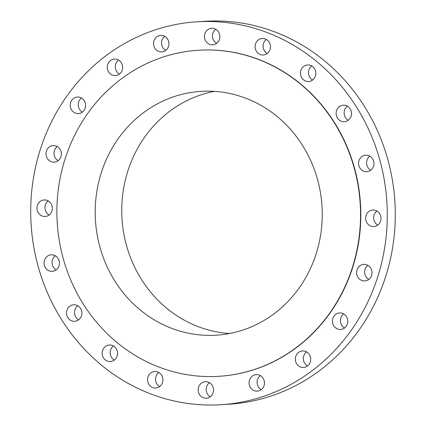 <?xml version="1.0" encoding="UTF-8"?>
<svg xmlns="http://www.w3.org/2000/svg" width="426" height="426" viewBox="0 0 426 426"><rect width="100%" height="100%" fill="white"/><g stroke="black" fill="none" stroke-linecap="round" stroke-linejoin="round"><path stroke-width="0.64" d="M158.77 372.473A8.275 7.684 -93.6 0 0 159.665 386.558M153.935 371.605A8.275 7.684 -93.6 0 0 147.577 380.663A8.275 7.684 -93.6 0 0 155.735 388.027A8.275 7.684 -93.6 0 0 156.486 387.937A8.275 7.684 -93.6 0 0 162.849 378.879A8.275 7.684 -93.6 0 0 154.691 371.515A8.275 7.684 -93.6 0 0 153.935 371.605M384.816 183.201A191.828 178.233 -93.6 0 0 196.871 21.806A191.828 178.233 -93.6 0 0 33.175 243.305A191.828 178.233 -93.6 0 0 221.121 404.7A191.828 178.233 -93.6 0 0 384.816 183.201M221.121 404.7L229.129 404.194A191.828 178.233 -93.6 0 0 392.825 182.695A191.828 178.233 -93.6 0 0 204.879 21.3L196.871 21.806M214.331 91.366A122.15 113.492 -93.6 0 0 123.322 230.727A122.15 113.492 -93.6 0 0 229.667 333.494M320.677 194.134A122.15 113.492 -93.6 0 0 200.997 91.366A122.15 113.492 -93.6 0 0 96.766 232.404A122.15 113.492 -93.6 0 0 216.44 335.177A122.15 113.492 -93.6 0 0 320.677 194.134M358.442 187.68A163.355 151.778 -93.6 0 0 198.394 50.241A163.355 151.778 -93.6 0 0 58.996 238.864A163.355 151.778 -93.6 0 0 219.044 376.302A163.355 151.778 -93.6 0 0 358.442 187.68M219.182 376.291A163.355 151.778 -93.6 0 0 219.321 376.28A163.355 151.778 -93.6 0 0 358.719 187.664A163.355 151.778 -93.6 0 0 198.67 50.225A163.355 151.778 -93.6 0 0 198.532 50.236M202.286 382.607A8.275 7.684 -93.6 0 0 198.436 392.144A8.275 7.684 -93.6 0 0 206.36 398.235A8.275 7.684 -93.6 0 0 209.395 397.346A8.275 7.684 -93.6 0 0 213.24 387.809A8.275 7.684 -93.6 0 0 205.316 381.723A8.275 7.684 -93.6 0 0 202.286 382.607M251.287 377.037A8.275 7.684 -93.6 0 0 249.79 386.27A8.275 7.684 -93.6 0 0 257.299 391.137A8.275 7.684 -93.6 0 0 262.262 388.73A8.275 7.684 -93.6 0 0 263.758 379.497A8.275 7.684 -93.6 0 0 256.255 374.63A8.275 7.684 -93.6 0 0 251.287 377.037M296.15 355.433A8.275 7.684 -93.6 0 0 296.64 363.713A8.275 7.684 -93.6 0 0 303.557 367.441A8.275 7.684 -93.6 0 0 309.92 362.936A8.275 7.684 -93.6 0 0 309.43 354.656A8.275 7.684 -93.6 0 0 302.513 350.928A8.275 7.684 -93.6 0 0 296.15 355.433M332.482 319.91A8.275 7.684 -93.6 0 0 340.614 329.458A8.275 7.684 -93.6 0 0 347.696 322.493A8.275 7.684 -93.6 0 0 339.565 312.945A8.275 7.684 -93.6 0 0 332.482 319.91M356.727 273.95A8.275 7.684 -93.6 0 0 364.832 280.91A8.275 7.684 -93.6 0 0 371.893 271.357A8.275 7.684 -93.6 0 0 363.788 264.397A8.275 7.684 -93.6 0 0 356.727 273.95M366.509 222.047A8.275 7.684 -93.6 0 0 373.852 226.547A8.275 7.684 -93.6 0 0 380.146 214.534A8.275 7.684 -93.6 0 0 372.803 210.034A8.275 7.684 -93.6 0 0 366.509 222.047M360.875 169.282A8.275 7.684 -93.6 0 0 366.786 171.689A8.275 7.684 -93.6 0 0 373.474 166.369A8.275 7.684 -93.6 0 0 371.648 157.583A8.275 7.684 -93.6 0 0 365.737 155.176A8.275 7.684 -93.6 0 0 359.049 160.495A8.275 7.684 -93.6 0 0 360.875 169.282M340.374 120.824A8.275 7.684 -93.6 0 0 344.32 121.708A8.275 7.684 -93.6 0 0 351.338 115.142A8.275 7.684 -93.6 0 0 347.222 106.085A8.275 7.684 -93.6 0 0 343.276 105.195A8.275 7.684 -93.6 0 0 336.258 111.761A8.275 7.684 -93.6 0 0 340.374 120.824M307.013 81.409A8.275 7.684 -93.6 0 0 308.664 81.499A8.275 7.684 -93.6 0 0 315.826 73.645A8.275 7.684 -93.6 0 0 309.271 65.072A8.275 7.684 -93.6 0 0 307.62 64.986A8.275 7.684 -93.6 0 0 300.458 72.835A8.275 7.684 -93.6 0 0 307.013 81.409M264.056 54.906A8.275 7.684 -93.6 0 0 270.414 45.843A8.275 7.684 -93.6 0 0 262.256 38.478A8.275 7.684 -93.6 0 0 261.505 38.569A8.275 7.684 -93.6 0 0 255.142 47.627A8.275 7.684 -93.6 0 0 263.305 54.991A8.275 7.684 -93.6 0 0 264.056 54.906M215.71 43.899A8.275 7.684 -93.6 0 0 219.555 34.362A8.275 7.684 -93.6 0 0 211.631 28.276A8.275 7.684 -93.6 0 0 208.596 29.165A8.275 7.684 -93.6 0 0 204.752 38.697A8.275 7.684 -93.6 0 0 212.675 44.789A8.275 7.684 -93.6 0 0 215.71 43.899M166.704 49.469A8.275 7.684 -93.6 0 0 168.201 40.236A8.275 7.684 -93.6 0 0 160.693 35.369A8.275 7.684 -93.6 0 0 155.73 37.776A8.275 7.684 -93.6 0 0 154.233 47.014A8.275 7.684 -93.6 0 0 161.742 51.881A8.275 7.684 -93.6 0 0 166.704 49.469M121.841 71.073A8.275 7.684 -93.6 0 0 121.351 62.792A8.275 7.684 -93.6 0 0 114.434 59.065A8.275 7.684 -93.6 0 0 108.076 63.57A8.275 7.684 -93.6 0 0 108.561 71.85A8.275 7.684 -93.6 0 0 115.478 75.578A8.275 7.684 -93.6 0 0 121.841 71.073M85.509 106.596A8.275 7.684 -93.6 0 0 77.383 97.048A8.275 7.684 -93.6 0 0 70.301 104.013A8.275 7.684 -93.6 0 0 78.427 113.561A8.275 7.684 -93.6 0 0 85.509 106.596M61.264 152.556A8.275 7.684 -93.6 0 0 53.159 145.596A8.275 7.684 -93.6 0 0 46.099 155.149A8.275 7.684 -93.6 0 0 54.203 162.109A8.275 7.684 -93.6 0 0 61.264 152.556M51.482 204.459A8.275 7.684 -93.6 0 0 44.139 199.959A8.275 7.684 -93.6 0 0 37.845 211.972A8.275 7.684 -93.6 0 0 45.188 216.472A8.275 7.684 -93.6 0 0 51.482 204.459M57.116 257.224A8.275 7.684 -93.6 0 0 51.211 254.817A8.275 7.684 -93.6 0 0 44.517 260.137A8.275 7.684 -93.6 0 0 46.349 268.923A8.275 7.684 -93.6 0 0 52.254 271.33A8.275 7.684 -93.6 0 0 58.942 266.01A8.275 7.684 -93.6 0 0 57.116 257.224M77.617 305.687A8.275 7.684 -93.6 0 0 73.671 304.798A8.275 7.684 -93.6 0 0 66.653 311.363A8.275 7.684 -93.6 0 0 70.769 320.427A8.275 7.684 -93.6 0 0 74.715 321.31A8.275 7.684 -93.6 0 0 81.733 314.745A8.275 7.684 -93.6 0 0 77.617 305.687M110.978 345.097A8.275 7.684 -93.6 0 0 109.328 345.012A8.275 7.684 -93.6 0 0 102.165 352.861A8.275 7.684 -93.6 0 0 108.721 361.434A8.275 7.684 -93.6 0 0 110.371 361.52A8.275 7.684 -93.6 0 0 117.533 353.671A8.275 7.684 -93.6 0 0 110.978 345.097M215.71 29.234A8.275 7.684 -93.6 0 0 216.605 43.319M260.334 375.588A8.275 7.684 -93.6 0 0 259.296 376.531A8.275 7.684 -93.6 0 0 261.223 389.673M164.777 36.327A8.275 7.684 -93.6 0 0 163.738 37.27A8.275 7.684 -93.6 0 0 165.666 50.412M306.592 351.892A8.275 7.684 -93.6 0 0 304.159 354.927A8.275 7.684 -93.6 0 0 307.487 365.977M118.513 60.023A8.275 7.684 -93.6 0 0 116.08 63.064A8.275 7.684 -93.6 0 0 119.408 74.108M343.649 313.909A8.275 7.684 -93.6 0 0 340.491 319.404A8.275 7.684 -93.6 0 0 344.538 327.993M81.462 98.007A8.275 7.684 -93.6 0 0 78.304 103.507A8.275 7.684 -93.6 0 0 82.351 112.091M367.867 265.355A8.275 7.684 -93.6 0 0 364.736 273.444A8.275 7.684 -93.6 0 0 368.762 279.44M57.238 146.56A8.275 7.684 -93.6 0 0 54.107 154.643A8.275 7.684 -93.6 0 0 58.133 160.645M376.888 210.992A8.275 7.684 -93.6 0 0 374.518 221.541A8.275 7.684 -93.6 0 0 377.777 225.077M48.223 200.923A8.275 7.684 -93.6 0 0 45.854 211.466A8.275 7.684 -93.6 0 0 49.112 215.008M369.821 156.134A8.275 7.684 -93.6 0 0 368.884 168.776A8.275 7.684 -93.6 0 0 370.711 170.219M55.289 255.781A8.275 7.684 -93.6 0 0 54.352 268.417A8.275 7.684 -93.6 0 0 56.179 269.866M347.355 106.154A8.275 7.684 -93.6 0 0 348.25 120.239M77.75 305.762A8.275 7.684 -93.6 0 0 78.645 319.846M311.699 65.945A8.275 7.684 -93.6 0 0 312.593 80.029M113.407 345.971A8.275 7.684 -93.6 0 0 114.301 360.055M266.335 39.442A8.275 7.684 -93.6 0 0 267.23 53.527M209.395 382.681A8.275 7.684 -93.6 0 0 210.29 396.766M198.67 50.225L198.394 50.241M219.321 376.28L219.044 376.302"/></g></svg>
